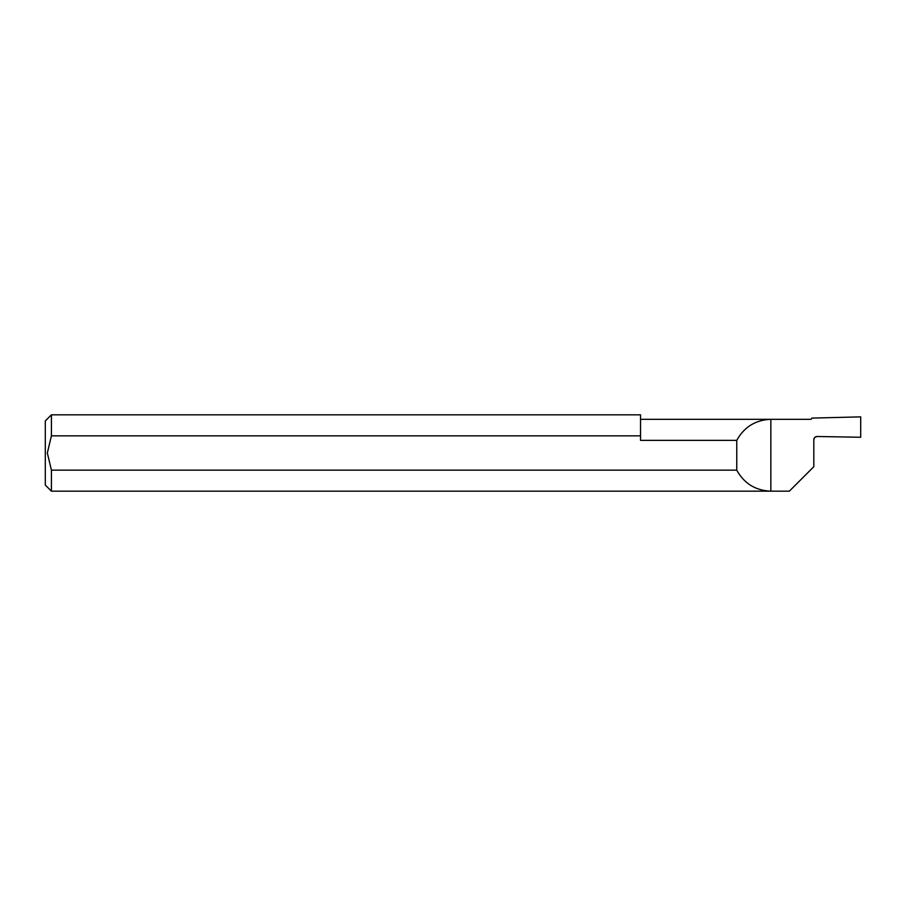 <?xml version="1.0" encoding="UTF-8"?>
<svg xmlns="http://www.w3.org/2000/svg" width="906" height="906" viewBox="0 0 906 906"><rect width="100%" height="100%" fill="white"/><g stroke="black" fill="none" stroke-linecap="round" stroke-linejoin="round"><path stroke-width="1.36" d="M51.416 491.165L45.3 485.05L45.3 420.95L51.416 414.835L51.416 435.843L47.338 453L51.416 470.157L51.416 491.165L770.847 491.165C755.559 490.531 744.2 483.532 736.759 470.157L51.416 470.157M51.416 435.843L640.542 435.843L640.542 440.373L736.759 440.373L736.759 470.157M51.416 414.835L640.542 414.835L640.542 435.843M817.133 436.499A3.262 3.262 0 0 0 813.815 439.761L813.815 466.703L789.353 491.165L770.847 491.165L770.847 419.319L810.553 419.319A1.223 1.223 0 0 0 811.776 418.096L860.7 416.873L860.7 437.258L817.133 436.499L814.981 437.258M640.542 419.319L770.847 419.319C755.547 419.965 744.177 426.975 736.759 440.373M814.63 437.609L813.815 439.648"/></g></svg>
